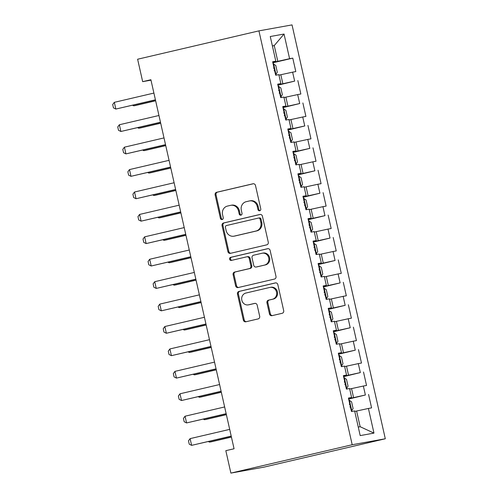 <?xml version="1.0" encoding="UTF-8"?>
<svg xmlns="http://www.w3.org/2000/svg" width="498" height="498" viewBox="0 0 498 498"><rect width="100%" height="100%" fill="white"/><g stroke="black" fill="none" stroke-linecap="round" stroke-linejoin="round"><path stroke-width="0.75" d="M259.707 210.766A1.581 1.45 -100.2 0 0 260.771 208.892L255.499 185.511A2.253 2.073 -100.2 0 0 252.984 183.781L216.661 192.278A2.253 2.073 -100.2 0 0 215.136 194.948L220.402 218.329A1.581 1.45 -100.2 0 0 222.164 219.543A1.581 1.45 -100.2 0 0 223.229 217.67L222.55 214.644A7.221 6.63 -100.2 0 1 227.418 206.091L230.45 205.381A7.221 6.63 -100.2 0 1 230.755 205.319A7.221 6.63 -100.2 0 1 238.492 210.915L239.177 213.941A1.581 1.45 -100.2 0 0 240.932 215.155A1.581 1.45 -100.2 0 0 242.003 213.281L241.318 210.256A7.221 6.63 -100.2 0 1 246.193 201.702L249.218 200.993A7.221 6.63 -100.2 0 1 249.523 200.931A7.221 6.63 -100.2 0 1 257.261 206.527L257.945 209.552A1.581 1.45 -100.2 0 0 259.707 210.766M269.468 313.945A2.253 2.073 -100.2 0 0 271.983 315.676L282.173 313.292A2.253 2.073 -100.2 0 0 283.692 310.621L277.84 284.651A2.253 2.073 -100.2 0 0 275.326 282.92L239.003 291.417A2.253 2.073 -100.2 0 0 237.478 294.088L243.329 320.058A2.253 2.073 -100.2 0 0 245.844 321.783L258.157 318.907A2.253 2.073 -100.2 0 0 259.676 316.236L257.173 305.118A2.253 2.073 -100.2 0 0 254.659 303.394L248.552 304.82A6.038 5.54 -100.2 0 1 248.297 304.869A6.038 5.54 -100.2 0 1 241.798 300.057A6.038 5.54 -100.2 0 1 245.9 293.048L269.816 287.452A6.038 5.54 -100.2 0 1 270.072 287.402A6.038 5.54 -100.2 0 1 276.571 292.22A6.038 5.54 -100.2 0 1 272.468 299.23L268.484 300.157A2.253 2.073 -100.2 0 0 266.959 302.834L269.468 313.945L270.358 313.784A2.253 2.073 -100.2 0 0 272.456 315.564M230.885 473.1L352.198 444.739L385.303 438.769L263.99 467.13L230.885 473.1L225.831 450.678L234.06 448.76L150.894 79.73L142.671 81.653L150.987 80.153M142.671 81.653L137.616 59.231L258.929 30.87L352.198 444.739M266.747 244.848A2.253 2.073 -100.2 0 0 268.273 242.177L262.421 216.213A2.253 2.073 -100.2 0 0 259.906 214.482L223.577 222.973A2.253 2.073 -100.2 0 0 222.052 225.65L227.903 251.615A2.253 2.073 -100.2 0 0 230.418 253.345L266.747 244.848M270.128 250.432L275.985 276.396A2.253 2.073 -100.2 0 1 274.46 279.073L238.131 287.564A2.253 2.073 -100.2 0 1 235.616 285.833L233.114 274.722A2.253 2.073 -100.2 0 1 234.639 272.051L249.367 268.603A2.253 2.073 -100.2 0 0 250.892 265.932L249.23 258.562A2.253 2.073 -100.2 0 0 246.715 256.831L231.377 260.417A1.581 1.45 -100.2 0 1 229.609 259.172A1.581 1.45 -100.2 0 1 230.68 257.335L267.619 248.701A2.253 2.073 -100.2 0 1 270.128 250.432M385.303 438.769L292.033 24.9L258.929 30.87M272.873 62.785L292.774 58.129L289.593 58.702L284.041 34.038L270.258 36.522L275.817 61.186L272.643 61.758L275.674 75.21L278.849 74.638L280.866 83.608L277.691 84.181L280.723 97.633L283.897 97.06L285.92 106.024L282.746 106.597L285.777 120.049L288.952 119.476L290.975 128.447L287.794 129.019L290.826 142.472L294.007 141.899L296.024 150.863L292.849 151.436L295.88 164.888L299.055 164.315L301.078 173.285L297.904 173.858L300.935 187.31L304.11 186.738L306.133 195.708L302.952 196.28L305.984 209.733L309.165 209.16L311.182 218.124L308.007 218.697L311.038 232.149L314.213 231.576L316.236 240.546L313.061 241.119L316.093 254.571L319.268 253.999L321.291 262.963L318.11 263.535L321.142 276.988L324.323 276.415L326.339 285.385L323.165 285.958L326.196 299.41L329.371 298.837L331.394 307.801L328.219 308.374L331.251 321.826L334.426 321.254L336.449 330.224L333.268 330.797L336.299 344.249L339.48 343.676L341.497 352.646L338.323 353.219L341.354 366.671L344.529 366.098L346.552 375.062L343.377 375.635L346.409 389.087L349.584 388.515L351.607 397.485L348.426 398.058L351.457 411.51L354.638 410.937L360.191 435.594L373.973 433.111L360.147 426.711L356.612 411.018L354.75 411.454M292.774 58.129L295.806 71.581L292.625 72.154L294.648 81.124L277.847 84.859M277.921 85.202L294.648 81.124M297.823 80.552L300.854 94.004L297.68 94.576L299.703 103.54L282.895 107.282M282.976 107.624L299.703 103.54M302.877 102.968L305.909 116.42L302.734 116.993L304.751 125.963L287.95 129.698M288.031 130.04L304.751 125.963M307.932 125.39L310.964 138.842L307.783 139.415L309.806 148.379L293.005 152.12M293.079 152.463L309.806 148.379M312.981 147.806L316.012 161.259L312.837 161.831L314.861 170.802L298.053 174.537M298.134 174.879L314.861 170.802M318.035 170.229L321.067 183.681L317.892 184.254L319.909 193.224L303.108 196.959M303.182 197.301L319.909 193.224M323.09 192.651L326.122 206.097L322.941 206.67L324.964 215.64L308.162 219.375M308.237 219.724L324.964 215.64M328.138 215.068L331.17 228.52L327.995 229.092L330.018 238.063L313.211 241.798M313.292 242.14L330.018 238.063M333.193 237.49L336.225 250.942L333.05 251.515L335.067 260.479L318.266 264.22M318.34 264.562L335.067 260.479M338.242 259.906L341.273 273.358L338.098 273.931L340.122 282.901L323.32 286.636M323.395 286.979L340.122 282.901M343.296 282.329L346.328 295.781L343.153 296.354L345.176 305.318L328.369 309.059M328.45 309.401L345.176 305.318M348.351 304.745L351.383 318.197L348.208 318.77L350.225 327.74L333.423 331.475M333.498 331.817L350.225 327.74M353.399 327.167L356.431 340.62L353.256 341.192L355.279 350.162L338.478 353.897M338.553 354.24L355.279 350.162M358.454 349.59L361.486 363.036L358.311 363.608L360.328 372.579L343.527 376.314M343.608 376.662L360.328 372.579M363.509 372.006L366.54 385.458L363.359 386.031L365.383 395.001L348.581 398.736M348.656 399.079L365.383 395.001M368.557 394.428L371.589 407.881L368.414 408.453L373.973 433.111M351.607 397.485L348.494 398.338M368.414 408.453L356.612 411.018M346.552 375.062L343.439 375.922M353.58 397.566L351.557 388.602L349.702 389.031M363.359 386.031L351.557 388.602M341.497 352.646L338.385 353.499M348.525 375.15L346.508 366.179L344.647 366.615M358.311 363.608L346.508 366.179M336.449 330.224L333.336 331.083M343.477 352.727L341.454 343.757L339.592 344.193M353.256 341.192L341.454 343.757M331.394 307.801L328.282 308.66M338.422 330.305L336.399 321.341L334.544 321.776M348.208 318.77L336.399 321.341M326.339 285.385L323.227 286.238M333.367 307.889L331.351 298.918L329.489 299.354M343.153 296.354L331.351 298.918M321.291 262.963L318.178 263.822M328.319 285.466L326.296 276.502L324.435 276.938M338.098 273.931L326.296 276.502M316.236 240.546L313.124 241.399M323.264 263.05L321.241 254.08L319.386 254.515M333.05 251.515L321.241 254.08M311.182 218.124L308.069 218.983M318.21 240.627L316.193 231.663L314.331 232.093M327.995 229.092L316.193 231.663M306.133 195.708L303.021 196.561M313.161 218.211L311.138 209.241L309.277 209.677M322.941 206.67L311.138 209.241M301.078 173.285L297.966 174.144M308.106 195.789L306.083 186.818L304.228 187.254M317.892 184.254L306.083 186.818M296.024 150.863L292.911 151.722M303.052 173.372L301.035 164.402L299.174 164.838M312.837 161.831L301.035 164.402M290.975 128.447L287.863 129.299M298.003 150.95L295.98 141.98L294.125 142.416M307.783 139.415L295.98 141.98M285.92 106.024L282.808 106.883M292.949 128.528L290.932 119.564L289.07 119.999M302.734 116.993L290.932 119.564M280.866 83.608L277.753 84.461M287.9 106.111L285.877 97.141L284.016 97.577M297.68 94.576L285.877 97.141M275.817 61.186L272.705 62.045M282.845 83.689L280.822 74.725L278.967 75.154M292.625 72.154L280.822 74.725M358.267 427.054L360.147 426.711M272.394 46.009L274.255 45.579L272.375 45.916M289.593 58.702L272.792 62.437M277.791 61.273L274.255 45.579L284.041 34.038M260.068 210.617A1.581 1.45 -100.2 0 1 258.842 209.39L258.157 206.365A7.221 6.63 -100.2 0 0 250.419 200.769L249.523 200.931M230.755 205.319L231.651 205.157A7.221 6.63 -100.2 0 1 239.389 210.754L240.067 213.779A1.581 1.45 -100.2 0 0 241.3 215.005M253.407 183.731L217.551 192.116A2.253 2.073 -100.2 0 0 216.032 194.786L221.299 218.168A1.581 1.45 -100.2 0 0 222.531 219.394M260.323 214.433L224.474 222.811A2.253 2.073 -100.2 0 0 222.948 225.488L228.8 251.453A2.253 2.073 -100.2 0 0 230.898 253.233M260.137 219.294A1.581 1.45 -100.2 0 0 258.381 218.08L226.49 225.538A1.581 1.45 -100.2 0 0 225.426 227.405L226.142 230.599A7.221 6.63 -100.2 0 0 233.886 236.195A7.221 6.63 -100.2 0 0 234.191 236.133L255.984 231.035A7.221 6.63 -100.2 0 0 260.859 222.482L260.137 219.294L261.033 219.132A1.581 1.45 -100.2 0 0 259.271 217.919L258.512 218.056M233.886 236.195L234.776 236.033A7.221 6.63 -100.2 0 0 235.087 235.971L234.191 236.133M261.033 219.132L261.755 222.32A7.221 6.63 -100.2 0 1 256.881 230.873L235.087 235.971M247.612 256.669A2.253 2.073 -100.2 0 1 250.127 258.4L251.789 265.77A2.253 2.073 -100.2 0 1 250.264 268.441L235.529 271.889A2.253 2.073 -100.2 0 0 234.01 274.56L236.513 285.671A2.253 2.073 -100.2 0 0 238.61 287.452M268.036 248.651L231.576 257.173A1.581 1.45 -100.2 0 0 231.919 260.292M264.656 265.029A6.038 5.54 -100.2 0 0 268.758 258.02A6.038 5.54 -100.2 0 0 262.259 253.202A6.038 5.54 -100.2 0 0 262.004 253.258L253.575 255.225A2.253 2.073 -100.2 0 0 252.056 257.902L253.719 265.272A2.253 2.073 -100.2 0 0 256.233 267.003L265.552 264.868A6.038 5.54 -100.2 0 0 269.655 257.858A6.038 5.54 -100.2 0 0 263.156 253.04L262.259 253.202M256.931 266.872A2.253 2.073 -100.2 0 0 257.124 266.841L256.233 267.003M265.552 264.868L257.124 266.841M270.072 287.402L270.968 287.24A6.038 5.54 -100.2 0 1 277.467 292.058A6.038 5.54 -100.2 0 1 273.365 299.068L269.381 299.995A2.253 2.073 -100.2 0 0 267.856 302.672L270.358 313.784M248.297 304.869L249.193 304.708A6.038 5.54 -100.2 0 0 249.448 304.658L248.552 304.82M255.076 303.344L249.448 304.658M275.749 282.87L239.893 291.255A2.253 2.073 -100.2 0 0 238.374 293.926L244.225 319.897A2.253 2.073 -100.2 0 0 246.323 321.671M275.599 74.905L277.299 72.247L275.786 65.518L273.072 63.682M276.017 74.812L275.599 74.887M274.13 70.728C274.958 69.633 274.753 68.736 273.526 68.039M133.545 105.003L133.732 105.831L155.619 100.714M132.536 105.24L133.732 105.831L135.344 105.539L155.637 100.795M155.42 99.805L115.835 109.056L113.457 107.879L112.697 104.518L114.322 102.333L153.901 93.076M114.322 102.333L115.835 109.056L155.438 99.886M280.654 97.328L282.354 94.664L280.841 87.941L278.127 86.098M281.071 97.228L280.654 97.309M279.185 93.151C280.007 92.049 279.808 91.153 278.581 90.462M138.6 127.426L138.786 128.254L160.673 123.131M137.585 127.656L138.786 128.254L140.392 127.961L160.692 123.211M286.12 119.651L285.703 119.732L287.408 117.086L285.889 110.357L283.175 108.52M284.24 115.567C285.061 114.472 284.862 113.575 283.63 112.878M143.648 149.842L143.835 150.67L165.728 145.553M142.64 150.079L143.835 150.67L145.447 150.377L165.747 145.634M160.468 122.222L120.889 131.478L118.505 130.302L117.752 126.934L119.371 124.749L158.955 115.499M119.371 124.749L120.889 131.478L160.487 122.303M165.523 144.644L125.938 153.894L123.56 152.718L122.801 149.356L124.425 147.171L164.004 137.915M124.425 147.171L125.938 153.894L165.541 144.725M290.757 142.167L292.457 139.502L290.944 132.779L288.23 130.937M291.174 142.067L290.757 142.148M289.288 137.99C290.116 136.894 289.911 135.991 288.684 135.3M148.703 172.264L148.89 173.092L170.777 167.969M147.694 172.501L148.89 173.092L150.502 172.8L170.795 168.056M295.812 164.583L297.511 161.925L295.999 155.195L293.285 153.359M296.229 164.489L295.806 164.57M294.343 160.412C295.165 159.31 294.965 158.414 293.739 157.717M153.751 194.681L153.938 195.509L175.831 190.392M152.743 194.917L153.938 195.509L155.55 195.222L175.85 190.473M170.577 167.06L130.993 176.317L128.615 175.14L127.855 171.779L129.48 169.588L169.059 160.337M129.48 169.588L130.993 176.317L170.59 167.141M175.626 189.483L136.047 198.733L133.663 197.557L132.904 194.195L134.528 192.01L174.113 182.754M134.528 192.01L136.047 198.733L175.645 189.564M301.278 186.912L300.86 186.987L302.566 184.341L301.047 177.618L298.333 175.775M299.398 182.828C300.219 181.733 300.02 180.836 298.788 180.139M158.806 217.103L158.993 217.931L180.886 212.814M157.798 217.34L158.993 217.931L160.605 217.638L180.905 212.895M180.681 211.899L141.096 221.156L138.718 219.979L137.958 216.618L139.583 214.433L179.162 205.176M139.583 214.433L141.096 221.156L180.699 211.986M305.915 209.428L307.615 206.763L306.102 200.04L303.388 198.198M306.332 209.328L305.915 209.409M304.446 205.251C305.274 204.149 305.069 203.252 303.842 202.561M163.861 239.519L164.047 240.347L185.935 235.23M162.852 239.756L164.047 240.347L165.653 240.061L185.953 235.311M185.729 234.321L146.151 243.578L143.766 242.395L143.013 239.034L144.632 236.849L184.216 227.598M144.632 236.849L146.151 243.578L185.748 234.402M310.97 231.844L312.669 229.186L311.157 222.457L308.443 220.62M311.387 231.751L310.964 231.825M309.501 227.667C310.322 226.571 310.123 225.675 308.891 224.978M168.909 261.942L169.096 262.77L190.989 257.653M167.901 262.178L169.096 262.77L170.708 262.477L191.008 257.734M190.784 256.744L151.205 265.994L148.821 264.818L148.062 261.456L149.686 259.271L189.271 250.015M149.686 259.271L151.205 265.994L190.802 256.825M316.435 254.167L316.018 254.248L317.724 251.602L316.205 244.879L313.491 243.036M314.555 250.089C315.377 248.988 315.172 248.091 313.945 247.4M173.964 284.364L174.151 285.186L196.044 280.069M172.955 284.595L174.151 285.186L175.763 284.9L196.063 280.15M195.839 279.16L156.254 288.417L153.876 287.24L153.116 283.872L154.741 281.687L194.32 272.437M154.741 281.687L156.254 288.417L195.857 279.241M321.49 276.589L321.073 276.67L322.772 274.024L321.26 267.295L318.546 265.459M319.604 272.506C320.432 271.41 320.226 270.514 319 269.816M179.019 306.78L179.205 307.608L201.092 302.491M178.01 307.017L179.205 307.608L180.811 307.316L201.111 302.572M200.887 301.583L161.308 310.833L158.924 309.656L158.171 306.295L159.79 304.11L199.374 294.853M159.79 304.11L161.308 310.833L200.906 301.664M326.128 299.105L327.827 296.441L326.308 289.718L323.6 287.875M326.545 299.005L326.122 299.086M324.659 294.928C325.48 293.832 325.281 292.93 324.049 292.239M184.067 329.203L184.254 330.031L206.147 324.908M183.059 329.439L184.254 330.031L185.866 329.738L206.166 324.995M205.942 323.999L166.363 333.255L163.979 332.079L163.22 328.717L164.844 326.526L204.429 317.276M164.844 326.526L166.363 333.255L205.96 324.08M331.593 321.428L331.176 321.509L332.882 318.863L331.363 312.134L328.649 310.298M329.707 317.351C330.535 316.249 330.33 315.352 329.103 314.655M189.122 351.619L189.308 352.447L211.202 347.33M188.113 351.856L189.308 352.447L190.921 352.161L211.22 347.411M210.996 346.421L171.412 355.672L169.034 354.495L168.274 351.134L169.899 348.949L209.477 339.692M169.899 348.949L171.412 355.672L211.015 346.502M336.648 343.844L336.231 343.925L337.93 341.279L336.418 334.556L333.704 332.714M334.762 339.767C335.59 338.671 335.384 337.775 334.158 337.078M194.176 374.042L194.363 374.87L216.25 369.753M193.162 374.278L194.363 374.87L195.969 374.577L216.269 369.833M216.045 368.837L176.466 378.094L174.082 376.918L173.329 373.556L174.947 371.371L214.532 362.114M174.947 371.371L176.466 378.094L216.064 368.925M341.286 366.366L342.985 363.702L341.466 356.979L338.752 355.136M341.696 366.267L341.279 366.347M339.817 362.189C340.638 361.087 340.439 360.191 339.206 359.5M199.225 396.458L199.412 397.286L221.305 392.169M198.216 396.694L199.412 397.286L201.024 396.999L221.324 392.25M221.1 391.26L181.521 400.517L179.137 399.334L178.377 395.972L180.002 393.787L219.587 384.537M180.002 393.787L181.521 400.517L221.118 391.341M346.34 388.782L348.04 386.124L346.521 379.395L343.807 377.559M346.751 388.689L346.334 388.764M344.865 384.605C345.693 383.51 345.488 382.613 344.261 381.916M204.28 418.88L204.466 419.708L226.36 414.591M203.271 419.117L204.466 419.708L206.079 419.416L226.378 414.672M226.154 413.682L186.569 422.933L184.192 421.756L183.432 418.395L185.057 416.21L224.635 406.953M185.057 416.21L186.569 422.933L226.173 413.763M351.806 411.105L351.389 411.186L353.088 408.541L351.576 401.818L348.861 399.975M349.92 407.028C350.741 405.926 350.542 405.03 349.316 404.339M209.334 441.296L209.521 442.124L231.408 437.007M208.32 441.533L209.521 442.124L211.127 441.838L231.427 437.088M231.203 436.099L191.624 445.355L189.24 444.179L188.487 440.811L190.105 438.626L229.69 429.376M190.105 438.626L191.624 445.355L231.221 436.18M258.157 206.365L257.261 206.527M240.067 213.779L239.177 213.941M239.389 210.754L238.492 210.915M221.299 218.168L220.402 218.329M216.032 194.786L215.136 194.948M217.551 192.116L216.661 192.278M258.842 209.39L257.945 209.552M228.8 251.453L227.903 251.615M222.948 225.488L222.052 225.65M224.474 222.811L223.577 222.973M256.881 230.873L255.984 231.035M261.755 222.32L260.859 222.482M236.513 285.671L235.616 285.833M234.01 274.56L233.114 274.722M235.529 271.889L234.639 272.051M250.264 268.441L249.367 268.603M251.789 265.77L250.892 265.932M250.127 258.4L249.23 258.562M231.576 257.173L230.68 257.335M267.856 302.672L266.959 302.834M269.381 299.995L268.484 300.157M273.365 299.068L272.468 299.23M244.225 319.897L243.329 320.058M238.374 293.926L237.478 294.088M239.893 291.255L239.003 291.417M276.048 74.744L273.551 63.651M281.102 97.166L278.6 86.067M286.157 119.582L283.655 108.489M291.206 142.005L288.709 130.906M296.26 164.427L293.758 153.328M301.315 186.843L298.812 175.744M306.363 209.266L303.861 198.167M311.418 231.682L308.916 220.589M316.473 254.105L313.97 243.005M321.521 276.521L319.019 265.428M326.576 298.943L324.074 287.844M331.624 321.366L329.128 310.266M336.679 343.782L334.177 332.683M341.734 366.204L339.231 355.105M346.782 388.621L344.286 377.528M351.837 411.043L349.335 399.944M259.34 217.906L258.443 218.068M247.705 256.651L246.809 256.812M257.03 266.86L256.134 267.021"/></g></svg>
